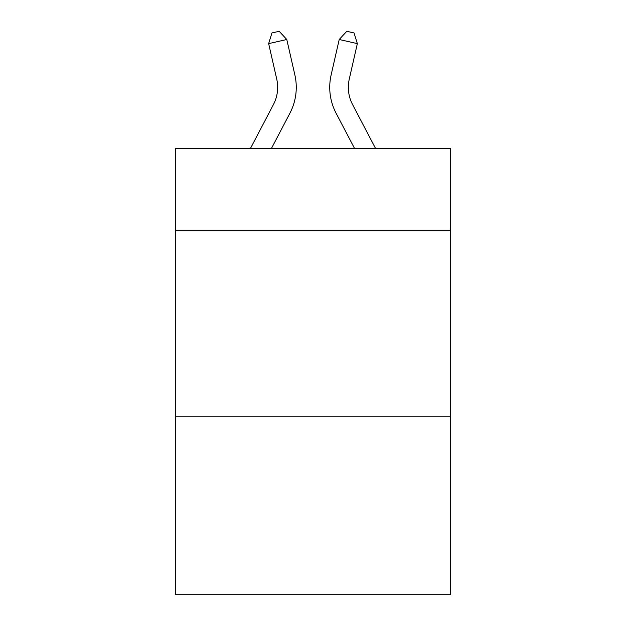 <?xml version="1.0" encoding="UTF-8"?>
<svg xmlns="http://www.w3.org/2000/svg" width="626" height="626" viewBox="0 0 626 626"><rect width="100%" height="100%" fill="white"/><g stroke="black" fill="none" stroke-linecap="round" stroke-linejoin="round"><path stroke-width="0.94" d="M450.626 230.18L450.626 148.346L175.374 148.346L175.374 230.18L450.626 230.18L450.626 594.7L175.374 594.7L175.374 230.18M450.626 416.157L175.374 416.157M276.731 79.079A37.2 37.2 -21.5 0 1 273.413 104.605A37.2 37.2 -21.5 0 0 276.731 79.079A37.2 37.2 -21.5 0 1 273.413 104.605A37.2 37.2 -21.5 0 0 276.731 79.079A37.2 37.2 -21.5 0 1 273.413 104.605L250.502 148.346L273.413 104.605A37.2 37.2 -66.1 0 0 276.731 79.079L268.656 43.624L271.942 32.951L279.196 31.3L286.786 39.493L294.869 74.948A55.792 55.792 158.5 0 1 289.893 113.236L271.496 148.346M349.269 79.079A37.2 37.2 21.5 0 0 352.587 104.605A37.2 37.2 21.5 0 1 349.269 79.079A37.2 37.2 21.5 0 0 352.587 104.605A37.2 37.2 21.5 0 1 349.269 79.079A37.2 37.2 21.5 0 0 352.587 104.605L375.498 148.346L352.587 104.605A37.2 37.2 66.1 0 1 349.269 79.079L357.344 43.624L339.214 39.493L331.131 74.948A55.792 55.792 -158.5 0 0 336.107 113.236L354.504 148.346M268.656 43.624L286.786 39.493L294.869 74.948M357.344 43.624L354.058 32.951L346.804 31.3L339.214 39.493L331.131 74.948"/></g></svg>
